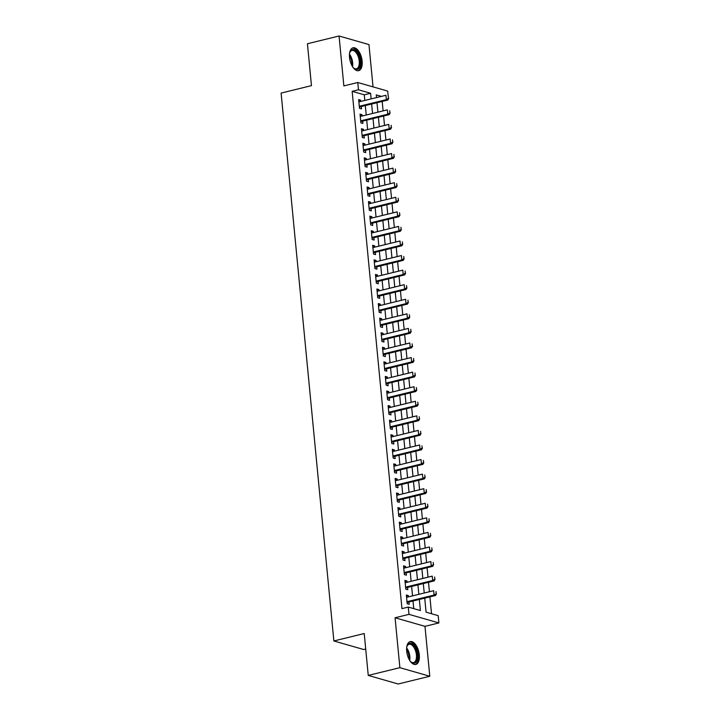 <?xml version="1.0" encoding="UTF-8"?>
<svg xmlns="http://www.w3.org/2000/svg" width="720" height="720" viewBox="0 0 720 720"><rect width="100%" height="100%" fill="white"/><g stroke="black" fill="none" stroke-linecap="round" stroke-linejoin="round"><path stroke-width="1.08" d="M419.31 654.831A11.763 5.922 76.2 0 0 410.211 641.601A11.763 5.922 76.2 0 0 406.701 651.213A11.763 5.922 76.2 0 0 415.809 664.443A11.763 5.922 76.2 0 0 419.31 654.831M362.133 61.047A11.763 5.922 76.2 0 0 353.034 47.808A11.763 5.922 76.2 0 0 349.524 57.429A11.763 5.922 76.2 0 0 358.632 70.659A11.763 5.922 76.2 0 0 362.133 61.047M424.719 598.14L426.069 612.171L438.192 615.654L438.894 622.935L408.987 614.358L408.285 607.068L420.408 610.551L419.337 599.454M424.98 626.346L395.073 617.769L399.879 667.674L368.253 675.423L398.16 684L429.786 676.251L424.98 626.346L438.894 622.935M365.715 649.062L363.771 649.539L333.864 640.962L281.106 93.078L311.463 85.635L307.431 43.749L339.057 36L343.863 85.905L357.777 82.503L387.684 91.08L388.161 96.03M373.032 86.877L368.964 44.577L339.057 36M431.532 613.746L429.912 596.871M429.417 591.741L428.508 582.3M428.013 577.17L427.104 567.729M426.609 562.599L425.7 553.149M425.205 548.028L424.296 538.578M423.801 533.457L422.892 524.007M422.397 518.886L421.488 509.436M420.993 504.315L420.084 494.865M419.598 489.744L418.68 480.294M418.194 475.164L417.285 465.723M416.79 460.593L415.881 451.152M415.386 446.022L414.477 436.581M413.982 431.451L413.073 422.01M412.578 416.88L411.669 407.439M411.174 402.309L410.265 392.868M409.77 387.738L408.861 378.297M408.366 373.167L407.457 363.726M406.962 358.596L406.053 349.155M405.567 344.025L404.658 334.584M404.163 329.454L403.254 320.013M402.759 314.883L401.85 305.442M401.355 300.312L400.446 290.871M399.951 285.741L399.042 276.291M398.547 271.17L397.638 261.72M397.143 256.599L396.234 247.149M395.739 242.028L394.83 232.578M394.335 227.457L393.426 218.007M392.931 212.886L392.022 203.436M391.536 198.315L390.627 188.865M390.132 183.735L389.223 174.294M388.728 169.164L387.819 159.723M387.324 154.593L386.415 145.152M385.92 140.022L385.011 130.581M384.516 125.451L383.607 116.01M383.112 110.88L382.203 101.439M399.879 667.674L429.786 676.251M408.492 596.862L408.366 595.584L406.35 594.999L407.187 603.747L409.212 604.323L408.987 601.992M407.088 582.291L406.962 581.013L404.946 580.428L405.783 589.176L407.808 589.752L407.583 587.421M405.684 567.72L405.558 566.442L403.542 565.857L404.379 574.605L406.404 575.181L406.179 572.85M404.28 553.149L404.163 551.871L402.138 551.286L402.984 560.034L405 560.61L404.775 558.279M402.876 538.578L402.759 537.3L400.734 536.715L401.58 545.463L403.596 546.039L403.371 543.708M401.472 524.007L401.355 522.729L399.33 522.144L400.176 530.892L402.192 531.468L401.967 529.137M400.077 509.436L399.951 508.158L397.926 507.573L398.772 516.321L400.788 516.897L400.563 514.566M398.673 494.865L398.547 493.578L396.522 493.002L397.368 501.741L399.384 502.326L399.168 499.995M397.269 480.294L397.143 479.007L395.127 478.431L395.964 487.17L397.989 487.755L397.764 485.424M395.865 465.723L395.739 464.436L393.723 463.86L394.56 472.599L396.585 473.184L396.36 470.853M394.461 451.152L394.335 449.865L392.319 449.289L393.156 458.028L395.181 458.613L394.956 456.282M393.057 436.581L392.931 435.294L390.915 434.718L391.752 443.457L393.777 444.042L393.552 441.702M391.653 422.01L391.527 420.723L389.511 420.147L390.348 428.886L392.373 429.471L392.148 427.131M390.249 407.439L390.132 406.152L388.107 405.576L388.953 414.315L390.969 414.9L390.744 412.56M388.845 392.868L388.728 391.581L386.703 391.005L387.549 399.744L389.565 400.329L389.34 397.989M387.45 378.297L387.324 377.01L385.299 376.434L386.145 385.173L388.161 385.749L387.936 383.418M386.046 363.726L385.92 362.439L383.895 361.863L384.741 370.602L386.757 371.178L386.532 368.847M384.642 349.146L384.516 347.868L382.491 347.292L383.337 356.031L385.362 356.607L385.137 354.276M383.238 334.575L383.112 333.297L381.096 332.712L381.933 341.46L383.958 342.036L383.733 339.705M381.834 320.004L381.708 318.726L379.692 318.141L380.529 326.889L382.554 327.465L382.329 325.134M380.43 305.433L380.304 304.155L378.288 303.57L379.125 312.318L381.15 312.894L380.925 310.563M379.026 290.862L378.9 289.584L376.884 288.999L377.721 297.747L379.746 298.323L379.521 295.992M377.622 276.291L377.505 275.013L375.48 274.428L376.326 283.176L378.342 283.752L378.117 281.421M376.218 261.72L376.101 260.442L374.076 259.857L374.922 268.605L376.938 269.181L376.713 266.85M374.814 247.149L374.697 245.871L372.672 245.286L373.518 254.034L375.534 254.61L375.309 252.279M373.419 232.578L373.293 231.3L371.268 230.715L372.114 239.463L374.13 240.039L373.905 237.708M372.015 218.007L371.889 216.72L369.864 216.144L370.71 224.883L372.726 225.468L372.501 223.137M370.611 203.436L370.485 202.149L368.46 201.573L369.306 210.312L371.331 210.897L371.106 208.566M369.207 188.865L369.081 187.578L367.065 187.002L367.902 195.741L369.927 196.326L369.702 193.995M367.803 174.294L367.677 173.007L365.661 172.431L366.498 181.17L368.523 181.755L368.298 179.424M366.399 159.723L366.273 158.436L364.257 157.86L365.094 166.599L367.119 167.184L366.894 164.853M364.995 145.152L364.869 143.865L362.853 143.289L363.69 152.028L365.715 152.613L365.49 150.273M363.591 130.581L363.474 129.294L361.449 128.718L362.295 137.457L364.311 138.042L364.086 135.702M362.187 116.01L362.07 114.723L360.045 114.147L360.891 122.886L362.907 123.471L362.682 121.131M364.815 100.449L364.275 94.815L352.152 91.332L401.958 608.625L408.285 607.068M413.748 608.643L413.019 601.002M412.524 595.881L411.615 586.431M411.12 581.31L410.211 571.86M409.716 566.739L408.807 557.289M408.312 552.159L407.403 542.718M406.908 537.588L405.999 528.147M405.504 523.017L404.595 513.576M404.1 508.446L403.191 499.005M402.705 493.875L401.796 484.434M401.301 479.304L400.392 469.863M399.897 464.733L398.988 455.292M398.493 450.162L397.584 440.721M397.089 435.591L396.18 426.15M395.685 421.02L394.776 411.579M394.281 406.449L393.372 397.008M392.877 391.878L391.968 382.437M391.473 377.307L390.564 367.866M390.078 362.736L389.16 353.286M388.674 348.165L387.765 338.715M387.27 333.594L386.361 324.144M385.866 319.023L384.957 309.573M384.462 304.452L383.553 295.002M383.058 289.881L382.149 280.431M381.654 275.301L380.745 265.86M380.25 260.73L379.341 251.289M378.846 246.159L377.937 236.718M377.442 231.588L376.533 222.147M376.047 217.017L375.138 207.576M374.643 202.446L373.734 193.005M373.239 187.875L372.33 178.434M371.835 173.304L370.926 163.863M370.431 158.733L369.522 149.292M369.027 144.162L368.118 134.721M367.623 129.591L366.714 120.15M366.219 115.02L365.31 105.579M360.783 101.439L360.666 100.152L358.641 99.576L359.487 108.315L361.503 108.891L361.278 106.56M395.073 617.769L408.987 614.358M352.152 91.332L358.479 89.784L357.777 82.503M368.253 675.423L364.221 633.528L333.864 640.962M381.447 96.372L376.254 94.887L376.515 97.578M377.01 102.708L377.919 112.158M378.414 117.279L379.323 126.729M379.818 131.85L380.727 141.3M381.222 146.421L382.131 155.871M382.626 160.992L383.535 170.442M384.03 175.563L384.939 185.013M385.434 190.134L386.343 199.584M386.829 204.714L387.738 214.155M388.233 219.285L389.142 228.726M389.637 233.856L390.546 243.297M391.041 248.427L391.95 257.868M392.445 262.998L393.354 272.439M393.849 277.569L394.758 287.01M395.253 292.14L396.162 301.581M396.657 306.711L397.566 316.152M398.061 321.282L398.97 330.723M399.465 335.853L400.374 345.294M400.86 350.424L401.769 359.865M402.264 364.995L403.173 374.436M403.668 379.566L404.577 389.016M405.072 394.137L405.981 403.587M406.476 408.708L407.385 418.158M407.88 423.279L408.789 432.729M409.284 437.85L410.193 447.3M410.688 452.421L411.597 461.871M412.092 466.992L413.001 476.442M413.487 481.572L414.405 491.013M414.891 496.143L415.8 505.584M416.295 510.714L417.204 520.155M417.699 525.285L418.608 534.726M419.103 539.856L420.012 549.297M420.507 554.427L421.416 563.868M421.911 568.998L422.82 578.439M423.315 583.569L424.224 593.01M371.142 98.901L370.602 93.267L358.479 89.784M418.851 594.333L417.942 584.883M417.447 579.753L416.538 570.312M416.043 565.182L415.134 555.741M414.639 550.611L413.73 541.17M413.235 536.04L412.326 526.599M411.831 521.469L410.922 512.028M410.427 506.898L409.518 497.457M409.023 492.327L408.114 482.886M407.619 477.756L406.71 468.315M406.224 463.185L405.306 453.744M404.82 448.614L403.911 439.173M403.416 434.043L402.507 424.602M402.012 419.472L401.103 410.031M400.608 404.901L399.699 395.451M399.204 390.33L398.295 380.88M397.8 375.759L396.891 366.309M396.396 361.188L395.487 351.738M394.992 346.617L394.083 337.167M393.588 332.046L392.679 322.596M392.193 317.475L391.284 308.025M390.789 302.895L389.88 293.454M389.385 288.324L388.476 278.883M387.981 273.753L387.072 264.312M386.577 259.182L385.668 249.741M385.173 244.611L384.264 235.17M383.769 230.04L382.86 220.599M382.365 215.469L381.456 206.028M380.961 200.898L380.052 191.457M379.557 186.327L378.648 176.886M378.162 171.756L377.253 162.315M376.758 157.185L375.849 147.744M375.354 142.614L374.445 133.173M373.95 128.043L373.041 118.602M372.546 113.472L371.637 104.022M364.275 94.815L370.602 93.267M358.74 100.62L360.666 100.152M360.144 115.191L362.07 114.723M361.548 129.762L363.474 129.294M362.952 144.333L364.869 143.865M364.356 158.913L366.273 158.436M365.76 173.484L367.677 173.007M367.164 188.055L369.081 187.578M368.568 202.626L370.485 202.149M369.972 217.197L371.889 216.72M371.376 231.768L373.293 231.3M372.771 246.339L374.697 245.871M374.175 260.91L376.101 260.442M375.579 275.481L377.505 275.013M376.983 290.052L378.9 289.584M378.387 304.623L380.304 304.155M379.791 319.194L381.708 318.726M381.195 333.765L383.112 333.297M382.599 348.336L384.516 347.868M384.003 362.907L385.92 362.439M385.398 377.478L387.324 377.01M386.802 392.049L388.728 391.581M388.206 406.62L390.132 406.152M389.61 421.191L391.527 420.723M391.014 435.762L392.931 435.294M392.418 450.342L394.335 449.865M393.822 464.913L395.739 464.436M395.226 479.484L397.143 479.007M396.63 494.055L398.547 493.578M398.034 508.626L399.951 508.158M399.429 523.197L401.355 522.729M400.833 537.768L402.759 537.3M402.237 552.339L404.163 551.871M403.641 566.91L405.558 566.442M405.045 581.481L406.962 581.013M406.449 596.052L408.366 595.584M388.521 98.325L388.305 96.138L388.521 98.325L386.37 99.639L387.828 100.062L360 106.875A1.512 1.251 -74 0 0 359.622 107.037L359.379 107.199M358.866 101.907L385.956 95.274L386.37 99.639L359.289 106.281M387.828 100.062L388.764 98.388M349.542 53.541A10.179 5.13 -103.8 0 1 349.947 52.164A10.179 5.13 -103.8 0 1 355.716 50.697A10.179 5.13 -103.8 0 1 360.279 61.047A10.179 5.13 -103.8 0 1 353.88 68.22A10.179 5.13 -103.8 0 1 352.89 67.185M353.592 67.959A9.423 4.752 76.2 0 0 356.427 68.787A9.423 4.752 76.2 0 0 359.235 61.083A9.423 4.752 76.2 0 0 351.945 50.481A9.423 4.752 76.2 0 0 349.821 52.533M357.894 70.74A11.682 5.886 76.2 0 0 361.08 61.281A11.682 5.886 76.2 0 0 352.341 48.078M406.719 647.325A10.179 5.13 -103.8 0 1 407.124 645.948A10.179 5.13 -103.8 0 1 408.447 643.968A10.179 5.13 -103.8 0 1 416.25 649.71A10.179 5.13 -103.8 0 1 415.539 662.571A10.179 5.13 -103.8 0 1 411.057 662.013A10.179 5.13 -103.8 0 1 410.067 660.978M410.769 661.743A9.423 4.752 76.2 0 0 413.604 662.58A9.423 4.752 76.2 0 0 414.648 662.031A9.423 4.752 76.2 0 0 415.665 651.195A9.423 4.752 76.2 0 0 409.122 644.274A9.423 4.752 76.2 0 0 408.078 644.814A9.423 4.752 76.2 0 0 406.989 646.317M415.071 664.533A11.682 5.886 76.2 0 0 416.07 663.948A11.682 5.886 76.2 0 0 417.42 650.79A11.682 5.886 76.2 0 0 409.518 641.862M389.925 112.896L389.709 110.709L389.925 112.896L387.774 114.21L389.232 114.633L361.404 121.446A1.512 1.251 -74 0 0 361.026 121.608L360.783 121.77M360.27 116.478L387.36 109.845L387.774 114.21L360.693 120.852M389.232 114.633L390.168 112.959M391.329 127.467L391.113 125.28L391.329 127.467L389.178 128.79L390.636 129.204L362.808 136.017A1.512 1.251 -74 0 0 362.43 136.179L362.187 136.341M361.674 131.049L388.755 124.416L389.178 128.79L362.097 135.423M390.636 129.204L391.572 127.53M392.724 142.038L392.517 139.851L392.724 142.038L390.582 143.361L392.04 143.775L364.212 150.588A1.512 1.251 -74 0 0 363.834 150.75L363.582 150.912M363.078 145.62L390.159 138.987L390.582 143.361L363.501 149.994M392.04 143.775L392.967 142.101M394.128 156.609L393.921 154.422L394.128 156.609L391.986 157.932L393.444 158.346L365.616 165.159A1.512 1.251 -74 0 0 365.238 165.321L364.986 165.483M364.482 160.191L391.563 153.558L391.986 157.932L364.905 164.565M393.444 158.346L394.371 156.672M395.532 171.18L395.325 168.993L395.532 171.18L393.39 172.503L394.848 172.917L367.02 179.73A1.512 1.251 -74 0 0 366.642 179.892L366.39 180.054M365.886 174.762L392.967 168.129L393.39 172.503L366.3 179.136M394.848 172.917L395.775 171.252M396.936 185.751L396.729 183.564L396.936 185.751L394.794 187.074L396.243 187.488L368.415 194.301A1.512 1.251 -74 0 0 368.046 194.472L367.794 194.625M367.29 189.333L394.371 182.7L394.794 187.074L367.704 193.707M396.243 187.488L397.179 185.823M398.34 200.322L398.133 198.135L398.34 200.322L396.198 201.645L397.647 202.059L369.819 208.881A1.512 1.251 -74 0 0 369.441 209.043L369.198 209.196M368.685 203.904L395.775 197.271L396.198 201.645L369.108 208.278M397.647 202.059L398.583 200.394M399.744 214.893L399.537 212.706L399.744 214.893L397.602 216.216L399.051 216.63L371.223 223.452A1.512 1.251 -74 0 0 370.845 223.614L370.602 223.767M370.089 218.475L397.179 211.842L397.602 216.216L370.512 222.849M399.051 216.63L399.987 214.965M401.148 229.464L400.932 227.277L401.148 229.464L399.006 230.787L400.455 231.201L372.627 238.023A1.512 1.251 -74 0 0 372.249 238.185L372.006 238.338M371.493 233.046L398.583 226.413L399.006 230.787L371.916 237.42M400.455 231.201L401.391 229.536M402.552 244.035L402.336 241.848L402.552 244.035L400.401 245.358L401.859 245.772L374.031 252.594A1.512 1.251 -74 0 0 373.653 252.756L373.41 252.909M372.897 247.617L399.987 240.984L400.401 245.358L373.32 251.991M401.859 245.772L402.795 244.107M403.956 258.606L403.74 256.419L403.956 258.606L401.805 259.929L403.263 260.343L375.435 267.165A1.512 1.251 -74 0 0 375.057 267.327L374.814 267.48M374.301 262.188L401.391 255.555L401.805 259.929L374.724 266.562M403.263 260.343L404.199 258.678M405.36 273.177L405.144 270.99L405.36 273.177L403.209 274.5L404.667 274.914L376.839 281.736A1.512 1.251 -74 0 0 376.461 281.898L376.218 282.051M375.705 276.759L402.786 270.126L403.209 274.5L376.128 281.133M404.667 274.914L405.603 273.249M406.755 287.748L406.548 285.561L406.755 287.748L404.613 289.071L406.071 289.485L378.243 296.307A1.512 1.251 -74 0 0 377.865 296.469L377.613 296.622M377.109 291.33L404.19 284.697L404.613 289.071L377.532 295.704M406.071 289.485L406.998 287.82M408.159 302.319L407.952 300.132L408.159 302.319L406.017 303.642L407.475 304.065L379.647 310.878A1.512 1.251 -74 0 0 379.269 311.04L379.017 311.193M378.513 305.91L405.594 299.268L406.017 303.642L378.936 310.275M407.475 304.065L408.402 302.391M409.563 316.89L409.356 314.703L409.563 316.89L407.421 318.213L408.879 318.636L381.042 325.449A1.512 1.251 -74 0 0 380.673 325.611L380.421 325.764M379.917 320.481L406.998 313.839L407.421 318.213L380.331 324.846M408.879 318.636L409.806 316.962M410.967 331.461L410.76 329.283L410.967 331.461L408.825 332.784L410.274 333.207L382.446 340.02A1.512 1.251 -74 0 0 382.077 340.182L381.825 340.335M381.321 335.052L408.402 328.419L408.825 332.784L381.735 339.417M410.274 333.207L411.21 331.533M412.371 346.032L412.164 343.854L412.371 346.032L410.229 347.355L411.678 347.778L383.85 354.591A1.512 1.251 -74 0 0 383.472 354.753L383.229 354.906M382.716 349.623L409.806 342.99L410.229 347.355L383.139 353.988M411.678 347.778L412.614 346.104M413.775 360.603L413.568 358.425L413.775 360.603L411.633 361.926L413.082 362.349L385.254 369.162A1.512 1.251 -74 0 0 384.876 369.324L384.633 369.477M384.12 364.194L411.21 357.561L411.633 361.926L384.543 368.559M413.082 362.349L414.018 360.675M415.179 375.183L414.963 372.996L415.179 375.183L413.028 376.497L414.486 376.92L386.658 383.733A1.512 1.251 -74 0 0 386.28 383.895L386.037 384.057M385.524 378.765L412.614 372.132L413.028 376.497L385.947 383.139M414.486 376.92L415.422 375.246M416.583 389.754L416.367 387.567L416.583 389.754L414.432 391.068L415.89 391.491L388.062 398.304A1.512 1.251 -74 0 0 387.684 398.466L387.441 398.628M386.928 393.336L414.018 386.703L414.432 391.068L387.351 397.71M415.89 391.491L416.826 389.817M417.987 404.325L417.771 402.138L417.987 404.325L415.836 405.639L417.294 406.062L389.466 412.875A1.512 1.251 -74 0 0 389.088 413.037L388.845 413.199M388.332 407.907L415.413 401.274L415.836 405.639L388.755 412.281M417.294 406.062L418.23 404.388M419.391 418.896L419.175 416.709L419.391 418.896L417.24 420.219L418.698 420.633L390.87 427.446A1.512 1.251 -74 0 0 390.492 427.608L390.24 427.77M389.736 422.478L416.817 415.845L417.24 420.219L390.159 426.852M418.698 420.633L419.625 418.959M420.786 433.467L420.579 431.28L420.786 433.467L418.644 434.79L420.102 435.204L392.274 442.017A1.512 1.251 -74 0 0 391.896 442.179L391.644 442.341M391.14 437.049L418.221 430.416L418.644 434.79L391.563 441.423M420.102 435.204L421.029 433.53M422.19 448.038L421.983 445.851L422.19 448.038L420.048 449.361L421.506 449.775L393.678 456.588A1.512 1.251 -74 0 0 393.3 456.75L393.048 456.912M392.544 451.62L419.625 444.987L420.048 449.361L392.958 455.994M421.506 449.775L422.433 448.11M423.594 462.609L423.387 460.422L423.594 462.609L421.452 463.932L422.91 464.346L395.073 471.159A1.512 1.251 -74 0 0 394.704 471.321L394.452 471.483M393.948 466.191L421.029 459.558L421.452 463.932L394.362 470.565M422.91 464.346L423.837 462.681M424.998 477.18L424.791 474.993L424.998 477.18L422.856 478.503L424.305 478.917L396.477 485.73A1.512 1.251 -74 0 0 396.099 485.901L395.856 486.054M395.343 480.762L422.433 474.129L422.856 478.503L395.766 485.136M424.305 478.917L425.241 477.252M426.402 491.751L426.195 489.564L426.402 491.751L424.26 493.074L425.709 493.488L397.881 500.31A1.512 1.251 -74 0 0 397.503 500.472L397.26 500.625M396.747 495.333L423.837 488.7L424.26 493.074L397.17 499.707M425.709 493.488L426.645 491.823M427.806 506.322L427.599 504.135L427.806 506.322L425.664 507.645L427.113 508.059L399.285 514.881A1.512 1.251 -74 0 0 398.907 515.043L398.664 515.196M398.151 509.904L425.241 503.271L425.664 507.645L398.574 514.278M427.113 508.059L428.049 506.394M429.21 520.893L428.994 518.706L429.21 520.893L427.059 522.216L428.517 522.63L400.689 529.452A1.512 1.251 -74 0 0 400.311 529.614L400.068 529.767M399.555 524.475L426.645 517.842L427.059 522.216L399.978 528.849M428.517 522.63L429.453 520.965M430.614 535.464L430.398 533.277L430.614 535.464L428.463 536.787L429.921 537.201L402.093 544.023A1.512 1.251 -74 0 0 401.715 544.185L401.472 544.338M400.959 539.046L428.049 532.413L428.463 536.787L401.382 543.42M429.921 537.201L430.857 535.536M432.018 550.035L431.802 547.848L432.018 550.035L429.867 551.358L431.325 551.772L403.497 558.594A1.512 1.251 -74 0 0 403.119 558.756L402.876 558.909M402.363 553.617L429.444 546.984L429.867 551.358L402.786 557.991M431.325 551.772L432.261 550.107M433.422 564.606L433.206 562.419L433.422 564.606L431.271 565.929L432.729 566.343L404.901 573.165A1.512 1.251 -74 0 0 404.523 573.327L404.271 573.48M403.767 568.188L430.848 561.555L431.271 565.929L404.19 572.562M432.729 566.343L433.656 564.678M434.817 579.177L434.61 576.99L434.817 579.177L432.675 580.5L434.133 580.923L406.305 587.736A1.512 1.251 -74 0 0 405.927 587.898L405.675 588.051M405.171 582.768L432.252 576.126L432.675 580.5L405.594 587.133M434.133 580.923L435.06 579.249M436.221 593.748L436.014 591.561L436.221 593.748L434.079 595.071L435.537 595.494L407.709 602.307A1.512 1.251 -74 0 0 407.331 602.469L407.079 602.622M406.575 597.339L433.656 590.697L434.079 595.071L406.989 601.704M435.537 595.494L436.464 593.82M359.325 106.686L360 106.875M349.479 54.234A9.423 4.752 -103.8 0 1 352.647 62.703A9.423 4.752 -103.8 0 1 352.512 66.609M351.873 65.493A9.117 4.59 76.2 0 0 351.855 62.802A9.117 4.59 76.2 0 0 349.434 55.512M406.656 648.018A9.423 4.752 -103.8 0 1 409.689 660.393M409.05 659.277A9.117 4.59 76.2 0 0 406.611 649.296M360.729 121.257L361.404 121.446M362.133 135.828L362.808 136.017M363.537 150.399L364.212 150.588M364.941 164.97L365.616 165.159M366.345 179.541L367.02 179.73M367.749 194.112L368.415 194.301M369.153 208.683L369.819 208.881M370.548 223.254L371.223 223.452M371.952 237.825L372.627 238.023M373.356 252.396L374.031 252.594M374.76 266.967L375.435 267.165M376.164 281.538L376.839 281.736M377.568 296.109L378.243 296.307M378.972 310.68L379.647 310.878M380.376 325.251L381.042 325.449M381.78 339.831L382.446 340.02M383.184 354.402L383.85 354.591M384.579 368.973L385.254 369.162M385.983 383.544L386.658 383.733M387.387 398.115L388.062 398.304M388.791 412.686L389.466 412.875M390.195 427.257L390.87 427.446M391.599 441.828L392.274 442.017M393.003 456.399L393.678 456.588M394.407 470.97L395.073 471.159M395.811 485.541L396.477 485.73M397.215 500.112L397.881 500.31M398.61 514.683L399.285 514.881M400.014 529.254L400.689 529.452M401.418 543.825L402.093 544.023M402.822 558.396L403.497 558.594M404.226 572.967L404.901 573.165M405.63 587.538L406.305 587.736M407.034 602.109L407.709 602.307"/></g></svg>
